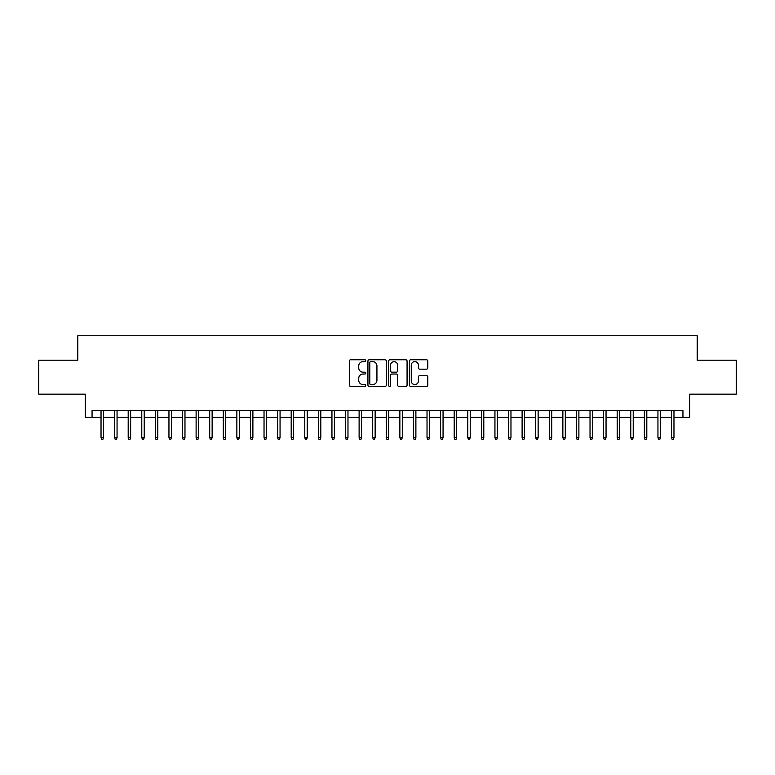 <?xml version="1.0" encoding="UTF-8"?>
<svg xmlns="http://www.w3.org/2000/svg" width="775" height="775" viewBox="0 0 775 775"><rect width="100%" height="100%" fill="white"/><g stroke="black" fill="none" stroke-linecap="round" stroke-linejoin="round"><path stroke-width="1.16" d="M365.771 360.704A0.93 0.93 0 0 0 364.831 359.765L350.668 359.765A1.337 1.337 0 0 0 349.331 361.102L349.331 385.097A1.337 1.337 0 0 0 350.668 386.434L364.831 386.434A0.93 0.93 0 0 0 365.771 385.504A0.93 0.93 0 0 0 364.831 384.565L363 384.565A4.263 4.263 0 0 1 358.738 380.302L358.738 378.297A4.263 4.263 0 0 1 363 374.034L364.831 374.034A0.93 0.93 0 0 0 365.771 373.104A0.93 0.93 0 0 0 364.831 372.165L363 372.165A4.263 4.263 0 0 1 358.738 367.902L358.738 365.907A4.263 4.263 0 0 1 363 361.634L364.831 361.634A0.93 0.93 0 0 0 365.771 360.704M426.463 369.171A1.337 1.337 0 0 0 427.8 367.834L427.8 361.102A1.337 1.337 0 0 0 426.463 359.765L410.731 359.765A1.337 1.337 0 0 0 409.403 361.102L409.403 385.097A1.337 1.337 0 0 0 410.731 386.434L426.463 386.434A1.337 1.337 0 0 0 427.8 385.097L427.8 376.97A1.337 1.337 0 0 0 426.463 375.633L419.73 375.633A1.337 1.337 0 0 0 418.403 376.97L418.403 381A3.565 3.565 0 0 1 414.828 384.565A3.565 3.565 0 0 1 411.263 381L411.263 365.199A3.565 3.565 0 0 1 414.828 361.634A3.565 3.565 0 0 1 418.403 365.199L418.403 367.834A1.337 1.337 0 0 0 419.73 369.171L426.463 369.171M92.06 417.25L92.06 410.459L682.94 410.459L682.94 417.25L689.731 417.25L689.731 394.155L736.25 394.155L736.25 360.201L697.2 360.201L697.2 335.749L77.8 335.749L77.8 360.201L38.75 360.201L38.75 394.155L85.269 394.155L85.269 417.25L101.031 417.25M386.338 361.102A1.337 1.337 0 0 0 385.001 359.765L369.268 359.765A1.337 1.337 0 0 0 367.931 361.102L367.931 385.097A1.337 1.337 0 0 0 369.268 386.434L385.001 386.434A1.337 1.337 0 0 0 386.338 385.097L386.338 361.102M389.999 359.765L405.732 359.765A1.337 1.337 0 0 1 407.069 361.102L407.069 385.097A1.337 1.337 0 0 1 405.732 386.434L398.999 386.434A1.337 1.337 0 0 1 397.662 385.097L397.662 375.371A1.337 1.337 0 0 0 396.335 374.034L391.869 374.034A1.337 1.337 0 0 0 390.532 375.371L390.532 385.504A0.93 0.93 0 0 1 389.602 386.434A0.93 0.93 0 0 1 388.662 385.504L388.662 361.102A1.337 1.337 0 0 1 389.999 359.765M103.472 417.25L114.613 417.25M117.054 417.25L128.195 417.25M130.636 417.25L141.777 417.25M144.227 417.25L155.358 417.25M157.809 417.25L168.95 417.25M171.391 417.25L182.532 417.25M184.973 417.25L196.114 417.25M198.555 417.25L209.696 417.25M212.137 417.25L223.278 417.25M225.719 417.25L236.859 417.25M239.31 417.25L250.441 417.25M252.892 417.25L264.033 417.25M266.474 417.25L277.615 417.25M280.056 417.25L291.197 417.25M293.638 417.25L304.778 417.25M307.22 417.25L318.36 417.25M320.802 417.25L331.942 417.25M334.393 417.25L345.524 417.25M347.975 417.25L359.116 417.25M361.557 417.25L372.698 417.25M375.139 417.25L386.279 417.25M388.721 417.25L399.861 417.25M402.302 417.25L413.443 417.25M415.884 417.25L427.025 417.25M429.476 417.25L440.607 417.25M443.058 417.25L454.198 417.25M456.64 417.25L467.78 417.25M470.222 417.25L481.362 417.25M483.803 417.25L494.944 417.25M497.385 417.25L508.526 417.25M510.967 417.25L522.108 417.25M524.559 417.25L535.69 417.25M538.141 417.25L549.281 417.25M551.722 417.25L562.863 417.25M565.304 417.25L576.445 417.25M578.886 417.25L590.027 417.25M592.468 417.25L603.609 417.25M606.05 417.25L617.191 417.25M619.642 417.25L630.773 417.25M633.223 417.25L644.364 417.25M646.805 417.25L657.946 417.25M660.387 417.25L671.528 417.25M673.969 417.25L682.94 417.25M370.731 361.634A0.93 0.93 0 0 0 369.801 362.564L369.801 383.635A0.93 0.93 0 0 0 370.731 384.565L372.668 384.565A4.263 4.263 0 0 0 376.931 380.302L376.931 365.907A4.263 4.263 0 0 0 372.668 361.634L370.731 361.634M397.662 365.267A3.565 3.565 0 0 0 394.097 361.702A3.565 3.565 0 0 0 390.532 365.267L390.532 370.838A1.337 1.337 0 0 0 391.869 372.165L396.335 372.165A1.337 1.337 0 0 0 397.662 370.838L397.662 365.267M101.031 437.488L101.573 439.251L102.93 439.251L103.472 437.488L101.031 437.488L101.031 410.459M103.472 437.488L103.472 410.459M114.613 437.488L115.155 439.251L116.512 439.251L117.054 437.488L114.613 437.488L114.613 410.459M117.054 437.488L117.054 410.459M128.195 437.488L128.737 439.251L130.093 439.251L130.636 437.488L128.195 437.488L128.195 410.459M130.636 437.488L130.636 410.459M141.777 437.488L142.319 439.251L143.685 439.251L144.227 437.488L141.777 437.488L141.777 410.459M144.227 437.488L144.227 410.459M155.358 437.488L155.901 439.251L157.267 439.251L157.809 437.488L155.358 437.488L155.358 410.459M157.809 437.488L157.809 410.459M168.95 437.488L169.493 439.251L170.849 439.251L171.391 437.488L168.95 437.488L168.95 410.459M171.391 437.488L171.391 410.459M182.532 437.488L183.074 439.251L184.431 439.251L184.973 437.488L182.532 437.488L182.532 410.459M184.973 437.488L184.973 410.459M196.114 437.488L196.656 439.251L198.013 439.251L198.555 437.488L196.114 437.488L196.114 410.459M198.555 437.488L198.555 410.459M209.696 437.488L210.238 439.251L211.594 439.251L212.137 437.488L209.696 437.488L209.696 410.459M212.137 437.488L212.137 410.459M223.278 437.488L223.82 439.251L225.176 439.251L225.719 437.488L223.278 437.488L223.278 410.459M225.719 437.488L225.719 410.459M236.859 437.488L237.402 439.251L238.768 439.251L239.31 437.488L236.859 437.488L236.859 410.459M239.31 437.488L239.31 410.459M250.441 437.488L250.984 439.251L252.35 439.251L252.892 437.488L250.441 437.488L250.441 410.459M252.892 437.488L252.892 410.459M264.033 437.488L264.575 439.251L265.932 439.251L266.474 437.488L264.033 437.488L264.033 410.459M266.474 437.488L266.474 410.459M277.615 437.488L278.157 439.251L279.513 439.251L280.056 437.488L277.615 437.488L277.615 410.459M280.056 437.488L280.056 410.459M291.197 437.488L291.739 439.251L293.095 439.251L293.638 437.488L291.197 437.488L291.197 410.459M293.638 437.488L293.638 410.459M304.778 437.488L305.321 439.251L306.677 439.251L307.22 437.488L304.778 437.488L304.778 410.459M307.22 437.488L307.22 410.459M318.36 437.488L318.903 439.251L320.259 439.251L320.802 437.488L318.36 437.488L318.36 410.459M320.802 437.488L320.802 410.459M331.942 437.488L332.485 439.251L333.851 439.251L334.393 437.488L331.942 437.488L331.942 410.459M334.393 437.488L334.393 410.459M345.524 437.488L346.067 439.251L347.433 439.251L347.975 437.488L345.524 437.488L345.524 410.459M347.975 437.488L347.975 410.459M359.116 437.488L359.658 439.251L361.014 439.251L361.557 437.488L359.116 437.488L359.116 410.459M361.557 437.488L361.557 410.459M372.698 437.488L373.24 439.251L374.596 439.251L375.139 437.488L372.698 437.488L372.698 410.459M375.139 437.488L375.139 410.459M386.279 437.488L386.822 439.251L388.178 439.251L388.721 437.488L386.279 437.488L386.279 410.459M388.721 437.488L388.721 410.459M399.861 437.488L400.404 439.251L401.76 439.251L402.302 437.488L399.861 437.488L399.861 410.459M402.302 437.488L402.302 410.459M413.443 437.488L413.986 439.251L415.342 439.251L415.884 437.488L413.443 437.488L413.443 410.459M415.884 437.488L415.884 410.459M427.025 437.488L427.567 439.251L428.933 439.251L429.476 437.488L427.025 437.488L427.025 410.459M429.476 437.488L429.476 410.459M440.607 437.488L441.149 439.251L442.515 439.251L443.058 437.488L440.607 437.488L440.607 410.459M443.058 437.488L443.058 410.459M454.198 437.488L454.741 439.251L456.097 439.251L456.64 437.488L454.198 437.488L454.198 410.459M456.64 437.488L456.64 410.459M467.78 437.488L468.323 439.251L469.679 439.251L470.222 437.488L467.78 437.488L467.78 410.459M470.222 437.488L470.222 410.459M481.362 437.488L481.905 439.251L483.261 439.251L483.803 437.488L481.362 437.488L481.362 410.459M483.803 437.488L483.803 410.459M494.944 437.488L495.487 439.251L496.843 439.251L497.385 437.488L494.944 437.488L494.944 410.459M497.385 437.488L497.385 410.459M508.526 437.488L509.068 439.251L510.425 439.251L510.967 437.488L508.526 437.488L508.526 410.459M510.967 437.488L510.967 410.459M522.108 437.488L522.65 439.251L524.016 439.251L524.559 437.488L522.108 437.488L522.108 410.459M524.559 437.488L524.559 410.459M535.69 437.488L536.232 439.251L537.598 439.251L538.141 437.488L535.69 437.488L535.69 410.459M538.141 437.488L538.141 410.459M549.281 437.488L549.824 439.251L551.18 439.251L551.722 437.488L549.281 437.488L549.281 410.459M551.722 437.488L551.722 410.459M562.863 437.488L563.406 439.251L564.762 439.251L565.304 437.488L562.863 437.488L562.863 410.459M565.304 437.488L565.304 410.459M576.445 437.488L576.988 439.251L578.344 439.251L578.886 437.488L576.445 437.488L576.445 410.459M578.886 437.488L578.886 410.459M590.027 437.488L590.569 439.251L591.926 439.251L592.468 437.488L590.027 437.488L590.027 410.459M592.468 437.488L592.468 410.459M603.609 437.488L604.151 439.251L605.507 439.251L606.05 437.488L603.609 437.488L603.609 410.459M606.05 437.488L606.05 410.459M617.191 437.488L617.733 439.251L619.099 439.251L619.642 437.488L617.191 437.488L617.191 410.459M619.642 437.488L619.642 410.459M630.773 437.488L631.315 439.251L632.681 439.251L633.223 437.488L630.773 437.488L630.773 410.459M633.223 437.488L633.223 410.459M644.364 437.488L644.907 439.251L646.263 439.251L646.805 437.488L644.364 437.488L644.364 410.459M646.805 437.488L646.805 410.459M657.946 437.488L658.488 439.251L659.845 439.251L660.387 437.488L657.946 437.488L657.946 410.459M660.387 437.488L660.387 410.459M671.528 437.488L672.07 439.251L673.427 439.251L673.969 437.488L671.528 437.488L671.528 410.459M673.969 437.488L673.969 410.459"/></g></svg>
